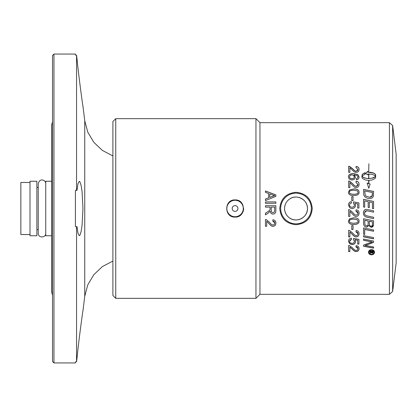 <?xml version="1.0" encoding="UTF-8"?>
<svg xmlns="http://www.w3.org/2000/svg" width="417" height="417" viewBox="0 0 417 417"><rect width="100%" height="100%" fill="white"/><g stroke="black" fill="none" stroke-linecap="round" stroke-linejoin="round"><path stroke-width="0.63" d="M396.15 154.139L396.15 262.861L392.637 291.493L392.637 125.507L396.15 154.139M255.955 118.657L259.958 122.666L259.958 294.334L255.955 298.343L255.955 118.657L115.754 118.657L115.754 298.343L112.892 295.481L112.892 121.519L115.754 118.657M392.637 125.507L389.426 122.666L389.426 294.334L392.637 291.493M235.068 199.915C246.139 199.389 246.139 217.611 235.068 217.085C223.997 217.611 223.997 199.389 235.068 199.915M243.648 208.5A8.585 8.585 0 0 1 231.779 216.428M372.579 251.644L371.703 251.644L372.141 252.728L372.579 251.503L371.703 251.644M311.363 208.5A15.351 15.351 0 0 1 296.007 223.851A15.351 15.351 0 0 1 280.657 208.5A15.351 15.351 0 0 1 296.007 193.149A15.351 15.351 0 0 1 311.363 208.5M280.672 208.5A15.335 15.335 0 0 0 303.675 221.781A15.335 15.335 0 0 0 303.675 195.219A15.335 15.335 0 0 0 280.672 208.5M279.76 208.5C280.735 198.654 286.151 193.253 296.007 192.3C305.869 193.253 311.285 198.654 312.26 208.5C311.285 218.346 305.869 223.747 296.007 224.7C286.151 223.747 280.735 218.346 279.76 208.5M284.566 208.5A11.447 11.447 0 0 0 301.731 218.409A11.447 11.447 0 0 0 301.731 198.591A11.447 11.447 0 0 0 284.566 208.5C284.702 212.456 286.323 215.579 289.429 217.862C296.56 223.34 307.855 217.387 307.454 208.5C307.855 199.613 296.56 193.66 289.429 199.138C286.323 201.421 284.702 204.544 284.566 208.5M243.293 208.5A8.225 8.225 0 0 1 235.068 216.725A8.225 8.225 0 0 1 226.838 208.5A8.225 8.225 0 0 1 235.068 200.275A8.225 8.225 0 0 1 243.293 208.5M232.196 208.5A2.867 2.867 0 0 1 236.502 206.014A2.867 2.867 0 0 1 236.502 210.986A2.867 2.867 0 0 1 232.196 208.5M77.004 58.813L76.556 55.143L77.004 58.813C78.349 73.428 82.941 107.414 82.962 106.215C82.941 107.414 78.349 73.428 77.004 58.813C78.349 73.428 82.941 107.414 82.962 106.215C82.941 107.414 78.349 73.428 77.004 58.813M77.004 190.329L76.556 190.329L77.004 190.329L77.984 183.735L79.277 181.327L79.975 181.927L81.091 185.357L82.055 191.45L82.962 208.5L82.055 225.55L81.091 231.643L79.975 235.073L79.277 235.673L77.984 233.265L77.004 226.671L75.414 226.671L75.414 190.329L76.556 190.329L76.556 55.143L75.414 55.143L75.414 54.069L53.955 54.069L52.521 55.497L52.521 361.503L53.955 362.931L53.955 54.069M53.955 362.931L75.414 362.931L75.414 361.857L76.556 361.857L77.004 358.187L76.556 361.857L76.556 226.671L77.004 226.671M77.004 358.187C78.349 343.572 82.941 309.586 82.962 310.785C82.941 309.586 78.349 343.572 77.004 358.187C78.349 343.572 82.941 309.586 82.962 310.785C82.941 309.586 78.349 343.572 77.004 358.187M30.003 208.5L30.003 235.751L36.873 235.751L36.873 181.249L30.003 181.249L30.003 208.5M51.635 181.249L45.74 181.249L45.74 235.751L51.635 235.751M30.003 234.536L20.85 234.536L20.85 182.464L30.003 182.464M372.438 221.901A2010.795 299.656 -167.9 0 1 369.29 221.245L369.29 223.356C369.306 225.284 369.91 226.212 371.114 226.134C371.995 226.269 372.438 225.592 372.438 224.106L372.438 221.86A2016.946 300.621 -168 0 1 369.29 221.203L369.29 221.245M368.154 221.01A2079.292 288.335 -168.2 0 1 364.698 220.301L364.901 224.471L365.615 225.446L366.72 225.8C367.664 225.931 368.143 225.211 368.154 223.642L368.154 220.968A2085.672 289.262 -168.2 0 1 364.698 220.259L364.698 220.301M357.286 219.754L353.778 219.102C350.645 219.206 349.227 219.889 349.519 221.156C349.232 222.412 350.65 223.095 353.778 223.199C356.905 223.1 358.328 222.412 358.031 221.14L357.286 219.717L353.778 219.066C350.645 219.17 349.227 219.853 349.519 221.114L349.519 221.156M354.268 176.834L353.621 175.453L352.016 174.921C350.478 175.036 349.644 175.687 349.519 176.881C349.582 178.002 350.389 178.612 351.943 178.721C353.439 178.638 354.21 178.007 354.268 176.834L354.268 176.938C354.21 178.111 353.439 178.737 351.943 178.82L351.943 178.721M272.781 195.047A690.969 105.637 -159.1 0 0 269.731 193.91L269.731 197.408A683.025 86.574 -20.9 0 1 272.614 196.324L274.772 195.599L272.781 195.047M274.714 207.108L271.274 207.108L271.274 210.064C271.305 211.815 271.889 212.67 273.026 212.623L273.943 212.357L274.579 211.471L274.714 207.108M357.286 190.845L353.778 190.199C350.645 190.303 349.227 190.981 349.519 192.237C349.232 193.483 350.65 194.166 353.778 194.27C356.905 194.171 358.328 193.483 358.031 192.221L357.286 190.845M372.438 192.518A2049.524 392.058 -168 0 0 364.698 190.934L365.256 195.25L366.069 196.115L369.545 197.251L371.12 196.991L372.089 196.167L372.438 192.518M371.495 254.334C372.986 254.203 373.794 253.51 373.924 252.259C373.794 251.003 372.986 250.299 371.495 250.158C370.02 250.289 369.212 250.987 369.066 252.259C369.212 253.526 370.02 254.214 371.495 254.334M369.879 251.644L369.879 251.081L373.09 251.081L373.079 252.53L372.183 253.317L371.281 252.577L369.879 253.484L369.879 252.796L371.198 251.79L369.879 251.644M373.09 251.081L373.079 252.384L372.183 253.166L371.281 252.577M371.281 252.431L370.916 252.957M370.916 252.806L369.879 253.333M369.879 251.081L369.879 251.503L371.198 251.644M363.561 189.459L373.575 191.497M363.561 189.396L373.575 191.439L373.413 196.047C372.902 197.726 371.594 198.575 369.483 198.601C366.147 198.231 364.223 196.887 363.718 194.557L363.561 189.396M364.698 190.991L365.256 195.292L366.069 196.157L369.545 197.288L372.277 195.797L372.438 192.571M349.873 251.399L348.648 251.399M349.873 251.54L348.648 251.54L348.648 245.462L349.535 245.597L352.49 247.849C354.184 249.689 355.43 250.534 356.233 250.382L357.494 249.929L358.031 248.662L355.946 246.859A86.736 3.889 -84.7 0 0 356.082 245.676C358.062 245.889 359.063 246.895 359.089 248.688C358.943 250.518 357.984 251.461 356.201 251.524C355.211 251.764 353.767 250.867 351.875 248.845L349.873 247.057L349.873 251.54M355.962 246.728L357.525 247.271L358.031 248.662M359.089 248.558C358.943 250.377 357.984 251.321 356.201 251.383C355.211 251.618 353.767 250.726 351.875 248.709L349.873 247.057M351.375 238.175A86.423 2.518 85.6 0 0 351.484 239.431L350.066 240.015L349.519 241.281C349.602 242.538 350.447 243.21 352.063 243.309C353.58 243.247 354.367 242.564 354.424 241.271L353.413 239.509A87.341 4.071 -82.9 0 0 353.569 238.394A2503.402 870.216 11.4 0 0 358.912 239.332L358.912 244.096L357.692 244.096L357.692 240.286A2195.599 790.423 -167.8 0 1 354.903 239.759L355.55 241.584C355.414 243.408 354.294 244.393 352.183 244.544L349.733 243.794L348.471 241.292C348.565 239.457 349.529 238.42 351.375 238.175M351.474 239.327L349.519 241.281M353.413 239.405L354.424 241.271M358.912 243.976L357.692 243.976M354.903 239.759L354.903 239.655A2202.37 792.962 -167.8 0 0 357.692 240.176L357.692 240.286M355.55 241.474C355.414 243.293 354.294 244.279 352.183 244.425L349.733 243.674L348.471 241.182M349.873 236.788L348.648 236.788M349.873 236.887L348.648 236.887L348.648 230.314L349.535 230.46L352.49 232.879C354.184 234.87 355.43 235.787 356.233 235.626L357.557 235.068L358.031 233.76L355.946 231.816A86.736 2.335 -84.4 0 0 356.082 230.544C358.062 230.768 359.063 231.852 359.089 233.791C358.943 235.772 357.984 236.799 356.201 236.872C355.211 237.122 353.767 236.152 351.875 233.958L349.873 232.029L349.873 236.887M355.956 231.737L357.525 232.316L358.031 233.76M359.089 233.708C358.943 235.678 357.984 236.705 356.201 236.778C355.211 237.028 353.767 236.058 351.875 233.874L349.873 232.029M351.771 225.623L353.053 225.623L353.053 229.454L351.771 229.454L351.771 225.623M353.053 229.386L351.771 229.386M348.471 192.289L349.545 189.985L353.778 188.984C357.322 188.979 359.094 190.084 359.089 192.289M353.778 188.917C357.322 188.917 359.094 190.022 359.089 192.237C359.162 194.421 357.39 195.531 353.778 195.568C350.249 195.568 348.482 194.458 348.471 192.237L349.545 189.923L353.778 188.984M349.519 192.237L349.519 192.289C349.232 193.535 350.65 194.213 353.778 194.317C356.905 194.218 358.328 193.535 358.031 192.273L358.031 192.221M349.873 187.587L348.648 187.587L348.648 180.994L349.535 181.134L352.49 183.527C354.184 185.529 355.43 186.451 356.233 186.295L357.525 185.763L358.031 184.413L355.946 182.469A86.736 2.742 -84.4 0 1 356.082 181.218C358.062 181.431 359.063 182.505 359.089 184.439C358.943 186.446 357.984 187.488 356.201 187.572C355.211 187.822 353.767 186.832 351.875 184.606L349.873 182.682L349.873 187.587M348.648 181.087L349.535 181.134M349.535 181.228L352.49 183.61C354.184 185.607 355.43 186.524 356.233 186.368L358.031 184.413M355.956 182.469A86.455 2.742 -84.4 0 1 356.082 181.312L356.082 181.218M356.082 181.312C358.062 181.52 359.063 182.589 359.089 184.523M275.866 210.335C275.882 212.821 274.933 214.051 273.026 214.025C271.483 214.041 270.539 213.071 270.195 211.111L268.298 213.082A298.139 16.07 147.5 0 1 265.467 214.88L265.467 213.165A297.133 11.603 -32.5 0 0 267.631 211.784C269.293 210.741 270.096 209.97 270.039 209.47L270.086 207.113L265.467 207.108L265.467 205.737L275.866 205.737L275.866 210.345C275.882 212.837 274.933 214.072 273.026 214.041C271.483 214.062 270.539 213.087 270.195 211.122L268.298 213.066A298.562 16.107 147.6 0 1 265.467 214.859M265.467 207.108L265.467 205.732L275.866 205.732M270.086 208.703L270.086 207.108M265.467 201.937L275.866 201.937M265.467 201.917L275.866 201.917L275.866 203.293L265.467 203.293L265.467 201.917M363.28 175.166L362.144 176.24L362.524 176.704L363.76 177.553L366.512 178.387L368.675 178.57L368.675 174.04L368.904 178.57L372.079 178.179L375.06 176.704L375.43 176.24L374.836 175.541L372.407 174.379L367.883 173.936L367.883 174.822L365.396 173.441L367.883 171.309L367.883 172.185L370.228 172.226L373.356 172.94L374.836 173.774L375.618 174.791L375.634 177.621L374.977 178.58L372.006 180.003L368.904 180.379L368.904 183.668L370.114 184.09L368.79 188.281L367.158 183.058L368.675 183.584L368.675 180.379L365.573 180.003L362.602 178.58L361.862 177.121L362.227 174.311L364.911 172.701L364.911 174.457L363.28 175.166M368.904 174.155L368.675 178.669L364.578 178.002L363.071 177.256L362.144 176.24M364.911 172.82L362.227 174.426L361.862 177.225M368.675 180.472L368.675 183.668L367.158 183.146M370.072 184.158L368.904 183.668M375.717 175.448L374.836 173.889L373.356 173.06L367.883 172.185M367.883 171.434L365.396 173.555M375.43 176.24L374.513 177.256L373.001 178.002L368.904 178.57M368.904 163.74L368.675 172.018L368.904 163.74M368.904 163.886L368.675 172.018M265.467 191.028L275.866 194.942M265.467 190.97L275.866 194.895L275.866 196.371L265.467 200.587L265.467 199.029A671.38 73.564 -21.1 0 1 268.611 197.83L268.611 193.519A738.246 125.653 -159.8 0 0 265.467 192.399L265.467 190.97M265.467 199.06A673.054 73.778 -21 0 1 268.611 197.867L268.611 197.83M269.731 197.408L269.731 197.444A684.735 86.83 -20.9 0 1 272.614 196.365L274.772 195.599M266.692 226.238L265.467 226.238M266.692 226.295L265.467 226.295L265.467 219.524L266.354 219.676L269.309 222.162C271.003 224.216 272.249 225.159 273.052 224.992L274.344 224.45L274.85 223.069L272.765 221.062A86.736 1.225 -84.2 0 0 272.9 219.759C274.881 219.988 275.882 221.099 275.903 223.1C275.762 225.144 274.803 226.202 273.02 226.28C272.03 226.54 270.586 225.54 268.694 223.267L266.692 221.281L266.692 226.295M272.77 221.02L274.25 221.526L274.85 223.069M275.903 223.048C275.762 225.086 274.803 226.144 273.02 226.222C272.03 226.483 270.586 225.482 268.694 223.22L266.692 221.281M349.873 172.377L348.648 172.377L348.648 166.268L349.535 166.399L352.49 168.604C354.184 170.464 355.43 171.319 356.233 171.173L357.494 170.709L358.031 169.422L355.946 167.624A86.736 4.269 -84.9 0 1 356.082 166.472C358.062 166.664 359.063 167.655 359.089 169.448C358.943 171.314 357.984 172.284 356.201 172.362C355.211 172.596 353.767 171.674 351.875 169.604L349.873 167.822L349.873 172.377M348.648 166.409L349.535 166.399M349.535 166.539L352.49 168.739C354.184 170.589 355.43 171.444 356.233 171.298L358.031 169.422M355.962 167.629A86.455 4.269 -84.9 0 1 356.082 166.612L356.082 166.472M356.082 166.612C358.062 166.805 359.063 167.796 359.089 169.578M356.493 179.79A86.402 2.387 -94.4 0 0 356.394 178.596L357.494 178.142L358.041 176.944L357.697 175.953L354.007 174.739L355.393 177.079C355.263 178.83 354.142 179.79 352.026 179.962C349.816 179.816 348.633 178.794 348.471 176.907C348.357 174.806 350.035 173.696 353.512 173.576L357.895 174.598L359.089 177.017C359.032 178.606 358.167 179.529 356.493 179.79M356.394 178.695L357.494 178.142M357.494 178.247L358.041 176.944M355.393 177.183L354.007 174.739M348.471 177.011C348.357 174.916 350.035 173.811 353.512 173.691L357.895 174.713L359.089 177.126M349.519 176.881L349.519 176.985C349.582 178.101 350.389 178.716 351.943 178.82M351.771 196.746L353.053 196.746M351.771 196.709L353.053 196.709L353.053 200.613L351.771 200.613L351.771 196.709M351.375 201.687A86.142 0.511 85.3 0 1 351.484 203.001L350.051 203.642L349.519 204.992C349.602 206.352 350.447 207.087 352.063 207.197C353.58 207.129 354.367 206.389 354.424 204.992L353.413 203.084A87.059 0.803 -82.4 0 1 353.569 201.917L353.569 201.891A2503.402 174.989 10.7 0 1 358.912 202.897L358.912 208.062L357.692 208.062L357.692 203.918A2195.599 121.946 -168.6 0 0 354.903 203.355L355.55 205.331L355.388 206.379L354.559 207.666L353.11 208.448L351.39 208.484L349.733 207.729L348.471 205.002C348.565 203.048 349.529 201.937 351.375 201.687L351.375 201.661A86.423 0.511 85.3 0 1 351.484 203.001M354.424 204.976C354.367 206.384 353.58 207.124 352.063 207.197L352.063 207.197C350.447 207.093 349.602 206.358 349.519 205.008L349.519 204.992M353.413 203.084A87.341 0.803 -82.5 0 1 353.569 201.891M353.569 201.917A2511.205 175.552 10.7 0 1 358.912 202.917M354.903 203.355L355.55 205.32M352.855 208.5L351.489 208.5M348.471 205.002C348.565 203.027 349.529 201.917 351.375 201.661M349.873 216.402L348.648 216.402M359.089 213.165C358.943 215.229 357.984 216.308 356.201 216.387C355.211 216.647 353.767 215.631 351.875 213.337L349.873 211.33L349.873 216.428L348.648 216.428L348.648 209.569L349.535 209.72L352.49 212.227C354.184 214.312 355.43 215.266 356.233 215.099L357.598 214.468L358.015 212.837L357.385 211.581L355.951 211.111M358.031 213.15L355.946 211.122L356.082 209.803C358.062 210.032 359.063 211.158 359.089 213.181C358.943 215.255 357.984 216.334 356.201 216.413C355.211 216.673 353.767 215.657 351.875 213.353L349.873 211.341M353.778 217.794C357.322 217.794 359.094 218.92 359.089 221.156C359.162 223.35 357.39 224.461 353.778 224.492C350.249 224.497 348.482 223.387 348.471 221.156L349.545 218.816L353.778 217.794M359.089 221.114C359.162 223.298 357.39 224.409 353.778 224.44C350.249 224.445 348.482 223.335 348.471 221.114M358.031 221.14L357.286 219.717M363.561 199.373L373.575 201.447L373.575 208.693L372.438 208.453L372.438 202.521A2027.235 145.752 -168.1 0 0 369.316 201.864L369.316 207.682L368.175 207.447L368.175 201.63A2063.483 170.172 -168.2 0 0 364.698 200.911L364.698 207.233L363.561 206.999L363.561 199.342L373.575 201.427M373.575 208.693L372.652 208.5M373.575 210.83L373.575 212.17A2061.523 71.239 -168.2 0 1 367.419 210.887L366.282 210.736L364.5 212.962C364.312 214.562 365.501 215.61 368.06 216.11A2048.236 191.095 11.9 0 0 373.575 217.257L373.575 218.591A2049.18 221.526 -168.1 0 1 367.695 217.366C364.875 216.882 363.442 215.438 363.389 213.03C363.515 210.658 364.484 209.449 366.298 209.407L368.107 209.688A2067.913 41.502 11.8 0 0 373.575 210.83M373.575 212.159A2067.846 71.469 -168.3 0 1 367.419 210.882L367.419 210.887M367.419 210.882L365.302 211.054L364.5 212.962M373.575 218.555A2055.461 222.235 -168.2 0 1 367.695 217.34C364.875 216.856 363.442 215.417 363.389 213.019M363.561 218.743L373.575 220.817L373.507 225.248L372.803 226.754L371.193 227.359L368.779 225.545L366.725 227.135C364.792 226.931 363.739 225.769 363.561 223.648L363.561 218.743M373.575 223.919L373.507 225.19L371.193 227.296L368.779 225.545M368.779 225.488L366.725 227.072C364.792 226.874 363.739 225.712 363.561 223.595M363.561 227.932L373.575 229.96L373.575 231.253A2051.984 511.482 -167.8 0 1 364.698 229.459L364.698 234.422L363.561 234.198L363.561 227.932M373.575 231.18A2058.276 513.118 -167.8 0 1 364.698 229.392L364.698 229.459M364.698 234.333L363.561 234.109M363.561 235.621L373.575 237.596L373.575 238.847L363.561 236.882L363.561 235.621M373.575 238.748L363.561 236.788M363.561 239.077L373.575 241.021L373.575 242.329A531.175 195.985 154.4 0 1 369.816 243.841L365.078 245.462L367.695 245.879A2073.798 897.196 13 0 0 373.575 246.973L373.575 248.136L363.561 246.285L363.561 245.076L372.23 241.87L369.665 241.469A2079.402 768.078 -167.4 0 1 363.561 240.291L363.561 239.077M373.575 242.22A532.379 196.532 154.4 0 1 369.816 243.721L366.924 244.93M366.924 244.805L365.078 245.462M373.575 248.006L363.561 246.16M363.561 240.187A2085.787 770.543 -167.4 0 0 369.665 241.354L372.23 241.87M374.518 252.113C374.357 253.661 373.351 254.516 371.5 254.672C369.665 254.526 368.659 253.677 368.477 252.113M374.518 252.259C374.357 253.812 373.351 254.672 371.5 254.829C369.665 254.683 368.659 253.828 368.477 252.259C368.659 250.674 369.665 249.799 371.5 249.637C373.351 249.809 374.357 250.685 374.518 252.259M373.924 252.259L373.924 252.113C373.794 250.862 372.986 250.158 371.495 250.018C370.02 250.148 369.212 250.846 369.066 252.113L369.066 252.259M389.426 122.666L259.958 122.666M82.962 106.215L84.745 120.742L84.745 296.258L82.962 310.785M115.754 298.343L255.955 298.343M84.745 120.742L87.784 132.163L93.83 142.322L102.415 150.448L112.892 155.927M84.745 296.258L87.784 284.837L93.83 274.678L102.415 266.552L112.892 261.073M36.873 229.527L38.244 229.527M36.873 187.473L38.244 187.473M52.521 121.628L51.635 125.199L51.635 291.801L52.521 295.372M259.958 294.334L389.426 294.334M45.74 183.72C46.094 180.384 39.933 177.183 38.244 183.72L38.244 233.28C38.015 238.112 45.974 238.112 45.74 233.28"/></g></svg>
